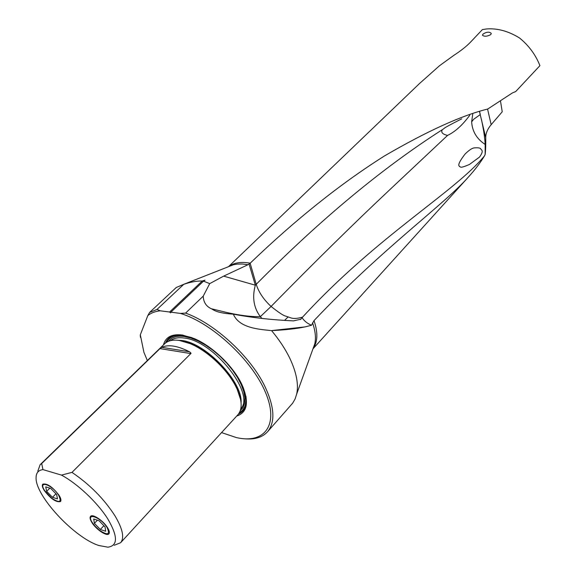 <?xml version="1.0" encoding="UTF-8"?>
<svg xmlns="http://www.w3.org/2000/svg" width="576" height="576" viewBox="0 0 576 576"><rect width="100%" height="100%" fill="white"/><g stroke="black" fill="none" stroke-linecap="round" stroke-linejoin="round"><path stroke-width="0.86" d="M300.456 319.565L302.09 317.686C304.085 320.875 307.224 323.402 311.508 325.267L314.021 320.609C383.306 247.356 444.226 204.674 468.67 176.746C475.222 169.502 480.485 162.554 484.459 155.894L485.143 154.49C485.662 150.336 485.863 144.734 485.748 137.693C485.676 133.438 487.483 129.096 491.17 124.675L502.229 111.787L500.458 100.807M183.787 284.306L156.996 309.449L149.609 312.43L176.278 287.482L183.787 284.306C190.685 281.959 196.834 280.865 202.226 281.016L204.998 280.181L203.515 281.146L209.714 283.622L223.632 276.134L248.004 264.715L250.186 263.189C295.783 219.391 340.596 183.614 384.624 155.851C427.284 131.033 461.664 115.423 487.764 109.015L512.316 92.988L515.722 91.526L539.914 65.671C535.694 54.857 528.905 45.634 519.545 37.994C508.45 31.14 497.47 28.123 486.59 28.958L482.422 29.57L470.182 42.502C466.078 46.67 460.598 50.976 453.751 55.411L439.459 65.772L419.371 83.657L228.456 266.71M482.983 34.128L482.443 35.222C484.294 36.734 487.073 36.526 490.788 34.589L491.27 33.394C489.341 31.572 486.583 31.817 482.983 34.128M209.714 283.622L203.249 296.122C203.422 302.069 206.086 306.266 211.234 308.707L220.896 311.062C236.578 315.022 249.732 316.886 260.345 316.649L261.972 318.463M203.249 296.122L185.602 313.106C214.754 323.518 250.394 356.342 264.766 386.158C274.55 406.908 275.472 422.107 267.545 431.755L292.637 403.207L295.106 398.952L296.712 393.948C298.699 384.293 296.46 372.521 289.98 358.639C285.458 349.236 279.317 339.883 271.548 330.595C285.055 329.976 296.23 328.745 305.057 326.894L311.508 325.267M244.944 438.811C254.923 439.668 262.462 437.314 267.545 431.755M140.364 336.11L140.458 337.349M305.057 326.894L271.548 330.595M270.821 330.545C259.337 329.328 239.162 328.147 233.345 314.165C223.502 313.553 216.67 312.034 212.861 309.607L211.91 309.067M300.953 319.19L293.479 320.882C271.973 319.918 251.928 317.678 233.345 314.165M302.083 317.686L302.566 317.146C297.187 318.672 293.105 318.859 290.318 317.686L285.624 316.08C283.586 315.742 278.734 312.53 271.073 306.446C314.554 262.138 354.002 223.344 389.412 190.058L447.574 135.396C455.184 131.753 462.586 125.035 469.771 115.25M302.566 317.146C377.726 235.454 455.191 191.822 484.459 155.894M472.745 114.041L471.643 121.874C472.262 131.436 476.777 138.953 485.172 144.432L485.143 154.49M469.498 164.434C458.546 169.178 461.023 166.385 459.54 166.558C459.864 165.83 455.4 166.601 465.062 154.066C468.878 150.271 471.895 148.219 474.127 147.902C478.238 147.571 480.463 147.938 480.809 149.004C481.018 150.055 484.56 150.127 479.484 157.09L469.498 164.434M260.395 316.627L271.073 306.446C263.671 299.599 258.725 292.226 256.226 284.321L255.319 285.192C252.043 297.338 253.721 307.822 260.345 316.649M250.15 263.225L256.226 284.321C320.285 219.6 382.298 168.062 442.274 129.722L442.685 129.398C446.105 127.663 438.559 130.594 461.743 118.829M203.515 281.146L170.885 312.185L180.396 313.409L185.602 313.106M221.551 432.605L236.333 437.566C264.348 444.168 279.302 425.261 265.637 392.753C252.338 360.338 211.946 322.812 180.396 313.409M149.609 312.43L147.838 315.54L140.314 334.814L143.906 352.289L147.348 360.554M140.314 334.814L140.328 336.146M156.996 309.449L160.258 310.817C155.203 311.357 151.063 312.934 147.838 315.54M170.885 312.185L170.647 312.869L169.596 312.019L202.226 281.016M160.258 310.817L169.596 312.019M163.44 344.923C165.535 337.068 171.821 333.763 182.311 335.023L193.982 338.472C212.53 346.111 233.964 366.89 242.201 385.214C249.271 402.127 247.442 412.409 236.707 416.066M42.97 469.606L41.681 463.558L40.133 464.702L164.592 343.807C167.882 340.646 172.814 339.53 179.388 340.466L190.094 343.613C207.245 350.59 227.268 369.374 235.901 386.633L237.175 389.261C242.237 400.874 242.46 409.399 237.845 414.821L120.614 542.722C124.603 537.804 122.681 528.768 114.84 515.621C103.903 498.737 89.611 484.33 71.971 472.392L61.445 475.099L42.97 469.606C38.448 470.182 36.151 472.831 36.086 477.576C35.014 495.504 74.066 537.602 98.755 545.479L107.899 547.186C118.008 545.774 117.965 536.328 107.762 518.854C97.43 502.495 77.623 483.79 61.445 475.099M40.133 464.702L37.814 471.154M41.681 463.558L159.991 348.602L190.8 353.585L71.971 472.392M190.8 353.585C191.362 353.477 190.915 352.872 189.454 351.77C177.595 345.751 168.358 344.268 161.748 347.328L159.991 348.602M114.271 545.278L120.614 542.722M44.323 490.579C42.35 487.44 41.839 485.294 42.797 484.142C47.102 483.185 52.502 486.878 58.997 495.23C60.919 498.326 61.409 500.436 60.473 501.559C56.182 502.538 50.796 498.874 44.323 490.579M91.915 522.54C90.086 519.566 89.633 517.507 90.554 516.355C92.578 513.554 103.435 520.79 107.59 527.753C109.368 530.683 109.807 532.714 108.9 533.837C106.841 536.645 96.091 529.459 91.915 522.54M442.274 129.722C440.806 132.401 442.57 134.294 447.574 135.396M485.748 137.693L479.484 111.571M481.514 119.743C483.674 129.989 484.891 138.218 485.172 144.432M92.369 522.691L94.896 526.018L99.094 530.021C107.662 535.687 110.34 534.881 107.122 527.602C100.591 516.78 85.133 511.79 92.369 522.691M100.339 529.474L94.399 523.368L93.722 518.99L99.043 520.74L105.041 526.91L105.66 531.266L100.339 529.474L103.874 525.708M94.399 523.368L97.402 520.2M44.748 490.709L51.725 498.19C59.71 503.323 61.985 502.294 58.558 495.094C51.862 484.294 37.404 479.858 44.748 490.709M52.488 497.311L46.649 491.314L45.734 486.857L50.717 488.412L56.614 494.474L57.47 498.91L52.488 497.311L55.973 493.819M46.649 491.314L49.838 488.138M313.15 348.48C317.772 341.777 318.06 332.489 314.021 320.609M491.17 124.675L487.57 109.08M250.186 263.189C241.121 261.547 233.986 262.67 228.787 266.544M228.564 266.666L233.381 264.773L237.146 264.103L242.345 263.995L248.004 264.715M284.486 320.429L288.058 317.009M312.545 322.812C315.353 330.811 316.109 337.781 314.813 343.721L312.977 348.818M249.084 264.082L255.319 285.192L223.632 276.134M183.017 335.131C173.866 334.094 168.005 336.73 165.442 343.058M238.514 414.014C244.764 411.264 247.234 405.331 245.93 396.223M239.364 412.711C246.492 408.492 247.738 399.996 243.086 387.209M192.11 337.709L183.924 335.585C175.327 334.483 169.589 336.672 166.716 342.173M168.595 341.251C171.727 337.097 176.998 335.513 184.406 336.506L190.987 338.098L198.108 340.992L205.517 345.103L212.947 350.287L220.118 356.364L226.764 363.103L232.646 370.26L237.542 377.575L241.286 384.768L243.756 391.586L244.879 397.786L244.642 403.164L243.065 407.549L240.228 410.803M170.618 340.618C173.822 338.076 178.337 337.212 184.162 338.033C213.602 340.747 255.614 393.862 240.797 408.766M241.078 402.739C242.806 381.866 205.754 342.9 181.685 340.474L176.645 340.171M180.713 340.661L191.434 343.764C208.93 350.842 229.349 370.634 236.995 387.929L240.574 399.326M189.454 351.77L161.748 347.328M479.578 111.535L480.262 114.437M471.643 121.874L473.58 119.354L480.29 114.552M312.97 348.847L468.67 176.746M228.996 266.501L183.65 284.342M313.142 348.358L296.712 393.948M220.896 311.054L211.234 308.707M179.914 340.538L190.094 343.613M240.631 399.614L237.175 389.261"/></g></svg>
